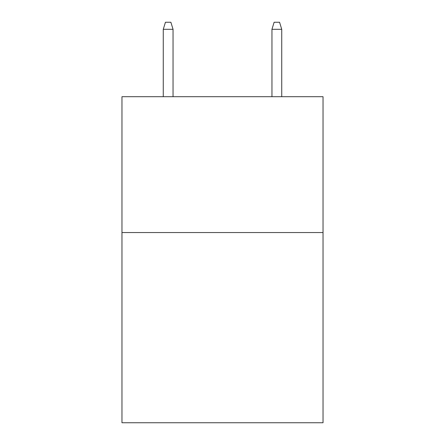 <?xml version="1.0" encoding="UTF-8"?>
<svg xmlns="http://www.w3.org/2000/svg" width="445" height="445" viewBox="0 0 445 445"><rect width="100%" height="100%" fill="white"/><g stroke="black" fill="none" stroke-linecap="round" stroke-linejoin="round"><path stroke-width="0.67" d="M323.031 232.551L323.031 422.75L121.969 422.75L121.969 96.699L323.031 96.699L323.031 232.551L121.969 232.551M173.049 96.699L173.049 29.314L163.265 29.314L163.265 96.699M163.265 29.314L165.44 22.25L170.874 22.25L173.049 29.314M271.951 29.314L274.126 22.25L279.56 22.25L281.735 29.314L271.951 29.314L271.951 96.699M281.735 29.314L281.735 96.699"/></g></svg>
